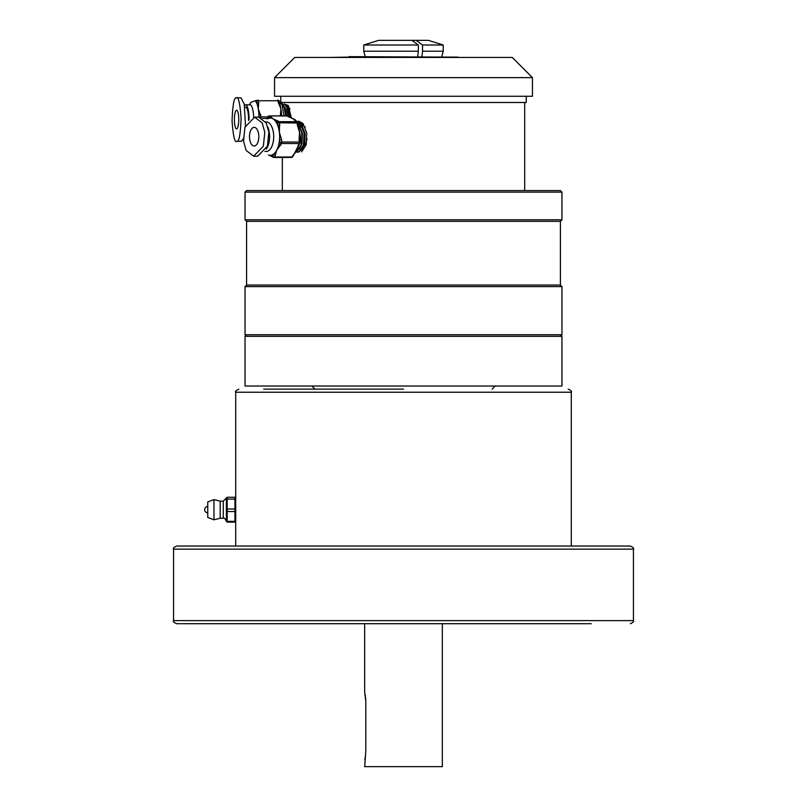 <?xml version="1.0" encoding="UTF-8"?>
<svg xmlns="http://www.w3.org/2000/svg" width="807" height="807" viewBox="0 0 807 807"><rect width="100%" height="100%" fill="white"/><g stroke="black" fill="none" stroke-linecap="round" stroke-linejoin="round"><path stroke-width="1.21" d="M550.858 546.036L428.356 546.036M403.5 546.036L630.328 546.036C633.182 547.358 634.221 548.397 633.434 549.153L173.566 549.153C172.779 548.397 173.818 547.358 176.672 546.036L403.5 546.036M523.128 623.72L575.714 623.72M591.249 623.72L176.672 623.72C173.818 622.409 172.779 621.37 173.566 620.613L633.434 620.613C634.221 621.37 633.182 622.409 630.328 623.72M403.5 389.125L263.677 389.125M378.644 546.036L231.286 546.036M235.775 517.761L235.715 518.851M220.18 505.414L220.18 501.147L213.966 499.594L213.966 519.789L220.18 518.235L220.18 505.414M213.966 519.789L207.752 517.458L207.752 501.924L213.966 499.594M220.18 501.147L223.287 501.147L223.287 518.235C223.912 517.388 224.951 518.417 226.394 521.342L226.394 498.04L227.171 497.263L234.938 497.263L235.715 498.04L235.715 521.342L234.938 522.119L227.171 522.119L226.394 521.342L235.715 521.342L235.715 546.036M223.287 501.147L226.394 498.04L227.171 499.099L227.171 497.263M234.938 497.263L234.938 499.099L235.715 498.04L235.715 392.232C234.877 391.556 235.916 390.517 238.822 389.125M227.171 522.119L227.171 511.527L226.394 509.691L227.171 509.015L234.938 509.015L235.715 509.691L234.938 511.527L227.171 511.527L227.171 499.099L234.938 499.099L234.938 522.119M442.337 623.72L442.337 766.65L364.663 766.65L365.793 751.115L365.793 701.404L364.663 692.073L364.663 623.72M364.825 759.73L365.621 754.696M365.753 699.568L365.632 697.843M365.44 696.209L365.228 694.847M364.825 692.789L364.663 692.073M314.942 389.125L311.835 386.018M492.058 389.125L495.165 386.018M245.035 386.018L245.035 336.307L561.965 336.307L561.965 386.018L245.035 386.018M299.619 122.694L305.268 127.355M307.074 138.905L304.814 146.914L298.772 152.029M305.056 126.921L299.891 122.704M246.589 285.042L246.589 221.34L560.411 221.34L560.411 285.042L246.589 285.042L245.035 286.596L245.035 334.754L561.965 334.754L560.411 336.307M560.411 285.042L561.965 286.596L245.035 286.596M561.965 219.786L561.965 192.137L245.035 192.137L245.035 219.786L561.965 219.786L560.411 221.34M526.235 96.275L526.235 102.489L280.765 102.489L280.765 96.275M532.449 77.633L512.253 57.438L294.747 57.438L274.551 77.633L274.551 96.275L532.449 96.275L532.449 77.633L274.551 77.633M458.648 190.583L488.174 190.583M543.323 190.583L558.081 190.583M245.035 192.137L246.589 190.583L560.411 190.583L561.965 192.137M458.033 57.126L348.967 56.661L348.967 57.438M285.678 104.597L288.079 105.314L291.438 118.044M348.967 57.126L347.373 57.438M347.373 57.126L346.859 57.438M346.859 57.126L330.144 57.438M407.495 57.438L408.231 57.438M407.495 57.126L395.208 57.438M424.109 57.438L415.02 57.438M441.742 57.438L429.445 57.438M429.445 57.126L428.688 57.438M454.765 57.126L445.686 57.438M445.686 57.126L443.507 57.438M480.054 57.438L458.094 57.438M288.583 106.05L286.878 105.909M285.355 110.498L285.204 111.8M299.548 122.694L298.499 122.876M259.027 117.156A18.642 4.348 -90 0 0 258.966 115.784A18.642 4.348 -90 0 0 258.26 108.804L261.105 116.854A1.553 0.878 170.6 0 0 259.733 117.237M238.741 118.72A9.321 2.179 -90 0 0 236.582 110.256A9.321 2.179 -90 0 0 234.413 120.445A9.321 2.179 -90 0 0 236.582 128.908A9.321 2.179 -90 0 0 238.741 118.72M236.925 141.286C239.084 141.891 240.476 134.214 241.101 118.256C239.972 102.812 238.347 96.023 236.229 97.879C234.07 97.284 232.678 104.96 232.053 120.909C233.183 136.353 234.807 143.142 236.925 141.286L241.454 141.286L243.341 138.663M248.536 120.465A12.428 2.905 -90 0 0 248.536 118.427A12.428 2.905 -90 0 0 245.641 107.149L244.793 107.149M249.091 119.85A14.758 3.45 -90 0 0 249.07 118.215A14.758 3.45 -90 0 0 245.641 104.819A14.758 3.45 -90 0 0 244.541 105.606M288.825 116.813L286.505 105.828L284.589 104.042L282.884 104.87M288.432 116.571L286.858 107.624L284.205 104.042M285.728 115.905L284.215 107.624L281.643 104.053M258.169 100.108L258.109 100.108A1.553 1.503 68.2 0 0 256.626 101.652L256.959 103.619A1.553 0.878 -9.4 0 1 258.765 102.721L258.26 108.804A18.642 4.348 -90 0 0 256.959 103.619A18.642 4.348 -90 0 0 256.071 101.874A18.642 4.348 -90 0 0 254.709 100.936L251.058 102.318L249.161 104.819M245.641 104.819L250.241 104.819A14.758 3.45 90 0 1 253.64 117.237M281.623 115.784A1.553 0.878 170.6 0 0 281.653 115.522A1.553 0.878 170.6 0 0 280.412 114.887L280.917 108.804L278.405 102.721A1.553 0.878 -9.4 0 1 279.636 103.367L279.636 103.367A1.553 0.878 -9.4 0 1 279.615 103.619A18.642 4.348 90 0 1 279.918 104.476A18.642 4.348 90 0 1 280.917 108.804A18.642 4.348 90 0 1 281.582 114.876A18.642 4.348 90 0 1 281.603 115.391M245.479 125.7L244.249 104.103L241.041 97.839L236.229 97.879M289.905 109.006L289.31 111.225M288.553 106.02L287.796 106.917M290.167 117.499L288.684 108.915L286.465 105.747M287.01 115.905L285.658 108.915L283.439 105.747M289.521 107.987L288.926 109.712M288.22 105.788L287.423 106.383M289.38 117.126L286.899 106.695M286.253 115.905L284.911 108.915L283.489 105.828M254.528 100.956L256.999 100.431A1.553 1.503 68.2 0 0 256.071 101.874L256.626 101.652A1.553 0.878 -9.4 0 1 258.432 100.754L258.765 102.721M260.772 114.887A1.553 0.878 170.6 0 0 258.966 115.784L259.198 117.176M281.714 115.905L281.582 114.876M279.293 101.652A1.553 0.878 170.6 0 0 279.313 101.4A1.553 0.878 170.6 0 0 278.072 100.754L258.432 100.754L258.139 100.098A1.553 1.553 0 0 0 257.564 100.209L256.999 100.431M291.166 157.375A1.553 0.777 -90 0 0 291.388 157.436A1.553 1.553 0 0 0 292.759 156.619A1.553 0.978 -152 0 1 291.922 157.022L296.865 150.263L298.237 145.169A1.553 0.978 28 0 0 299.074 144.766L299.952 143.111A1.553 0.978 -152 0 1 299.115 143.515L281.623 143.515L276.68 150.263A18.642 9.321 -90 0 0 278.869 144.039A18.642 9.321 -90 0 0 279.474 140.035A18.642 9.321 -90 0 0 279.373 132.419A18.642 9.321 -90 0 0 277.769 125.519A18.642 9.321 -90 0 0 276.337 122.472A18.642 9.321 -90 0 0 272.998 118.831A18.642 9.321 -90 0 0 270.305 118.034L266.734 118.841M275.308 155.368L274.43 157.022A1.553 0.978 -152 0 1 272.554 155.882L273.432 154.228A18.642 9.321 -90 0 0 276.68 150.263L275.308 155.368A1.553 0.978 -152 0 1 273.432 154.228A18.642 9.321 -90 0 1 272.423 154.823A18.642 9.321 -90 0 1 271.394 155.186A1.553 1.291 121.2 0 0 271.939 156.518L268.489 154.954M255.214 145.744A9.321 4.66 -90 0 0 258.785 135.606A9.321 4.66 -90 0 0 254.155 127.355A9.321 4.66 -90 0 0 253.095 127.597A9.321 4.66 -90 0 0 249.524 137.745A9.321 4.66 -90 0 0 254.155 145.996A9.321 4.66 -90 0 0 255.214 145.744M253.66 156.195L257.705 156.195L267.399 146.178L268.842 132.227L266.209 122.906L258.684 117.146L254.649 117.146L244.945 127.173L243.512 141.114L246.145 150.445L253.66 156.195L263.364 146.178L264.797 132.227L262.174 122.906L254.649 117.146M265.644 121.918L266.32 121.918A14.758 7.384 90 0 1 273.654 134.981A14.758 7.384 90 0 1 268.005 151.04A14.758 7.384 90 0 1 266.32 151.434L264.898 151.434M270.305 155.317A18.642 9.321 -90 0 0 271.394 155.186L272.554 155.882A1.553 1.291 -58.8 0 0 273.089 157.214A1.553 1.553 0 0 0 273.896 157.436A1.553 0.777 90 0 1 273.674 157.375A1.553 1.291 -58.8 0 1 273.089 157.214L271.939 156.518M297.47 152.2L299.316 151.797L303.815 144.867L304.743 136.676L304.441 133.135L300.638 123.471L296.694 121.151M296.714 152.16L298.983 151.797L303.472 144.867L304.098 133.135L300.295 123.471L296.734 121.201M301.677 151.797L306.166 144.867L306.791 133.135L302.988 123.471L298.651 121.141M297.369 151.343L301.122 144.867L302.05 138.421L301.747 133.135L299.226 125.297M292.225 118.357A18.642 9.321 90 0 1 292.305 118.387A18.642 9.321 90 0 1 293.183 118.831A18.642 9.321 90 0 1 294.918 120.273L295.977 121.141A1.553 1.291 121.2 0 0 295.402 120.979L293.183 118.831L288.27 116.672A1.553 1.291 -58.8 0 1 288.845 116.823A1.553 1.291 -58.8 0 1 288.845 116.833L287.695 116.127A1.553 1.291 121.2 0 0 287.11 115.976A1.553 0.777 -90 0 0 286.888 115.905A1.553 0.777 -90 0 0 286.707 115.946M269.215 118.104A1.553 1.291 -58.8 0 1 270.779 116.672L272.998 118.831L277.911 120.979A1.553 1.291 121.2 0 0 276.337 122.472L277.497 123.168A1.553 1.291 121.2 0 1 279.071 121.686L296.552 121.686L295.402 120.979M299.064 139.672L299.558 132.419L297.359 125.166L298.146 125.337L297.874 122.987L279.595 122.815L279.373 132.419L281.572 139.672L279.474 140.035L279.747 142.385A1.553 0.978 28 0 0 281.623 143.515A1.553 0.777 90 0 0 281.845 142.032L299.336 142.032L299.064 139.672L299.649 140.035M266.239 149.053A14.758 7.384 -90 0 0 267.894 127.213M297.954 125.519A18.642 9.321 90 0 1 298.61 127.556A18.642 9.321 90 0 1 299.558 132.419A18.642 9.321 90 0 1 299.78 137.896A18.642 9.321 90 0 1 299.679 139.732M299.074 144.766L298.489 146.228A18.642 9.321 90 0 1 296.865 150.263A18.642 9.321 90 0 1 295.281 152.654L293.637 154.964A1.553 0.978 -152 0 1 292.8 155.368M303.896 144.534L304.451 144.534M302.817 124.076L301.808 125.125M301.616 125.367L300.305 127.556M301.515 123.189L300.749 123.602M300.174 124.046L299.135 125.105M300.577 122.815L300.043 122.846M299.75 122.886L299.155 123.047M298.822 123.189L298.308 123.451M302.04 149.083L304.612 143.979L305.137 133.518L301.586 124.772M299.347 149.083L301.919 143.979L302.443 133.518L299.074 124.974M302.484 123.804L301.525 124.671M301.334 124.893L300.002 126.83M299.679 122.825L298.822 122.946M304.743 138.421L304.743 136.676M302.363 126.86L301.031 124.903L297.975 122.906M302.05 138.421L302.05 136.676M281.572 139.672L281.845 142.032L279.747 142.385L278.869 144.039A1.553 0.978 28 0 0 280.745 145.169M277.911 120.979L279.071 121.686A1.553 0.777 90 0 1 279.595 122.815L277.497 123.168L277.769 125.519L279.878 125.166M267.147 118.377L268.025 116.733A1.553 0.978 28 0 0 268.055 117.459L267.48 118.528M269.215 115.946A1.553 0.777 90 0 1 269.397 115.905A1.553 0.777 90 0 1 269.619 115.976A1.553 1.291 121.2 0 0 268.055 117.459L269.135 118.115M299.78 137.896L299.932 142.385A1.553 0.978 -152 0 1 299.952 143.111A1.553 1.553 0 0 0 300.123 142.203L299.336 142.032A1.553 0.777 -90 0 1 299.115 143.515L298.237 145.169M297.682 123.168L297.874 122.987A1.553 1.553 0 0 0 297.137 121.837A1.553 1.291 121.2 0 0 296.552 121.686A1.553 0.777 -90 0 1 297.087 122.815L297.359 125.166M441.772 56.661L443.235 51.224L422.525 51.224L422.525 45.01L443.235 45.01L428.356 40.35L378.644 40.35L363.765 45.01L363.765 51.224L418.319 51.224L417.693 56.661M411.953 40.35L418.319 45.01L363.765 45.01M418.319 45.01L418.319 51.224M421.91 56.661L422.525 51.224M422.525 45.01L416.17 40.35M571.285 546.036L571.285 392.232L235.715 392.232M267.964 116.854L261.105 116.854L261.165 117.681M280.584 115.905L280.412 114.887M278.405 102.721L277.749 100.108A1.553 1.553 0 0 1 279.313 101.4L279.918 104.476M267.137 118.397L262.457 118.397M279.192 101.147A1.553 1.503 68.2 0 0 277.82 100.108M291.569 157.395A1.553 0.777 -90 0 0 291.922 157.022L274.43 157.022A1.553 0.777 90 0 1 274.077 157.395A1.553 0.777 90 0 1 273.896 157.436L291.388 157.436A1.553 0.777 -90 0 0 291.569 157.395M288.27 116.672L287.11 115.976L269.619 115.976L270.779 116.672M633.434 549.153L633.434 620.613M571.285 392.232C572.092 391.486 571.053 390.447 568.178 389.125M173.566 549.153L173.566 620.613M207.752 506.584A3.107 3.107 0 0 0 204.645 509.691A3.107 3.107 0 0 0 207.752 512.798M223.287 518.235L220.18 518.235M561.965 286.596L561.965 334.754M524.681 102.489L524.681 190.583M282.319 102.489L282.319 104.315M282.319 157.436L282.319 190.583M245.035 334.754L246.589 336.307M246.589 221.34L245.035 219.786M279.323 101.45L282.097 105.051L284.003 115.905M287.292 107.361L286.505 105.828M287.695 116.127A1.553 1.553 0 0 0 286.888 115.905L269.397 115.905A1.553 1.553 0 0 0 268.025 116.733M291.65 118.125L294.676 119.355L297.38 122.028M297.773 122.583L301.172 140.236L293.96 154.419M292.759 156.619L293.637 154.964M297.137 121.837L295.977 121.141M298.61 127.556L298.146 125.337M292.305 118.387L288.845 116.833M365.228 56.661L363.765 51.224M443.235 45.01L443.235 51.224"/></g></svg>
